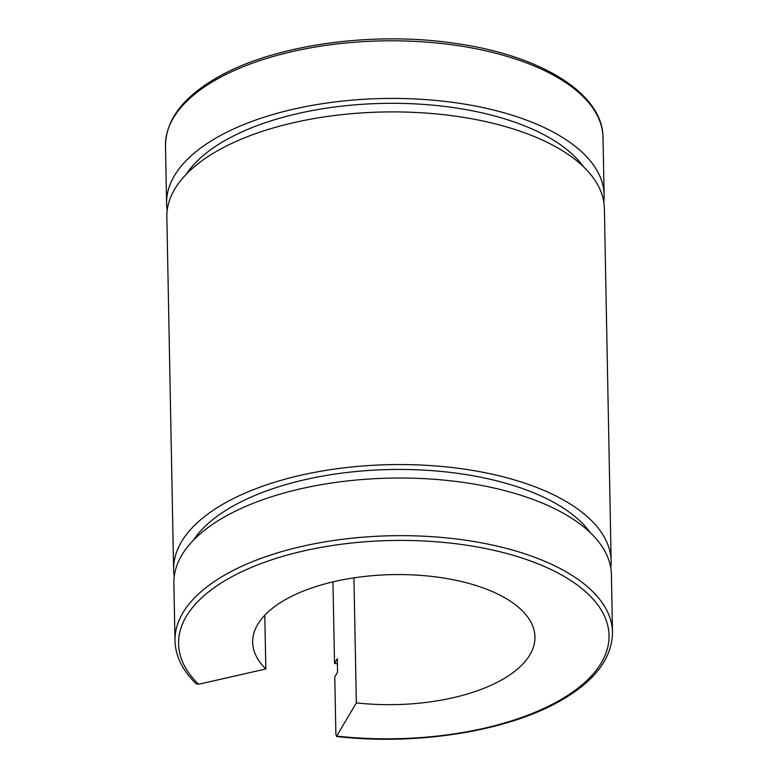 <?xml version="1.0" encoding="UTF-8"?>
<svg xmlns="http://www.w3.org/2000/svg" width="778" height="778" viewBox="0 0 778 778"><rect width="100%" height="100%" fill="white"/><g stroke="black" fill="none" stroke-linecap="round" stroke-linejoin="round"><path stroke-width="1.17" d="M265.823 668.963L198.536 684.28L196.007 683.668C182.451 670.403 175.449 656.068 174.992 640.683A218.803 100.761 -1.1 0 1 226.729 573.921A218.803 100.761 -1.1 0 1 468.084 540.584A218.803 100.761 -1.1 0 1 612.51 632.29C612.111 658.528 594.548 681.47 559.8 701.124C506.711 731.466 415.967 745.742 336.427 736.474L356.334 702.874A141.168 65.012 178.9 0 0 501.567 679.982A141.168 65.012 178.9 0 0 534.953 636.91A141.168 65.012 178.9 0 0 441.768 577.743A141.168 65.012 178.9 0 0 286.061 599.255A141.168 65.012 178.9 0 0 252.675 642.327A141.168 65.012 178.9 0 0 265.823 668.963L264.792 615.204M603.757 201.803A218.803 100.761 178.9 0 0 604.117 195.054A218.803 100.761 178.9 0 0 459.681 103.348A218.803 100.761 178.9 0 0 218.336 136.695A218.803 100.761 178.9 0 0 166.589 203.457A218.803 100.761 178.9 0 0 167.212 210.186M583.335 166.599A208.212 95.888 178.9 0 0 425.459 104.544A208.212 95.888 178.9 0 0 226.417 139.719A208.212 95.888 178.9 0 0 186.273 174.223M610.788 567.93A218.803 100.761 178.9 0 0 611.148 561.191L604.38 208.523A218.803 100.761 178.9 0 0 459.944 116.817A218.803 100.761 178.9 0 0 218.599 150.164A218.803 100.761 178.9 0 0 166.852 216.926L173.62 569.593A218.803 100.761 178.9 0 0 174.243 576.313M611.148 561.191A218.803 100.761 178.9 0 0 466.712 469.484A218.803 100.761 178.9 0 0 225.367 502.821A218.803 100.761 178.9 0 0 173.62 569.593M198.536 684.28A215.273 99.137 178.9 0 1 229.481 578.064A215.273 99.137 178.9 0 1 532.833 561.823A215.273 99.137 178.9 0 1 558.137 701.173A215.273 99.137 178.9 0 1 336.874 736.105L335.882 734.549L334.773 676.918L337.555 672.173L337.302 658.703L334.521 663.449A218.803 100.761 178.9 0 0 337.399 663.76M334.521 663.449L332.955 581.876M590.356 532.726A208.212 95.888 178.9 0 0 432.49 470.68A208.212 95.888 178.9 0 0 233.449 505.856A208.212 95.888 178.9 0 0 193.304 540.35M612.51 632.29L611.411 574.66A218.803 100.761 178.9 0 0 466.975 482.953A218.803 100.761 178.9 0 0 225.63 516.291A218.803 100.761 178.9 0 0 173.883 583.062L174.992 640.683M356.334 702.874L353.941 577.85M165.49 145.826C165.879 119.588 183.452 96.647 218.2 76.993C274.294 44.823 372.633 30.955 455.072 43.364C540.389 55.189 602.95 93.331 603.008 137.424A218.803 100.761 178.9 0 0 458.582 45.717A218.803 100.761 178.9 0 0 217.227 79.064A218.803 100.761 178.9 0 0 165.49 145.826L166.589 203.457M603.008 137.424L604.117 195.054"/></g></svg>
